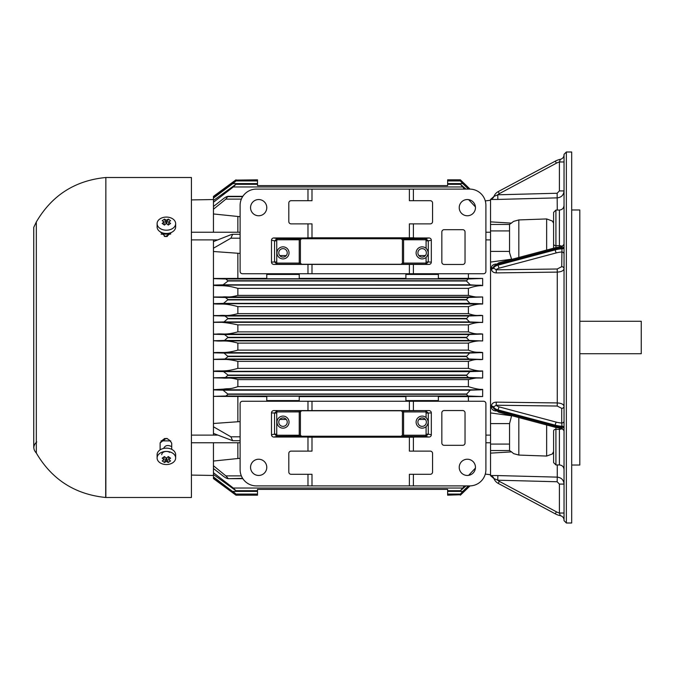 <?xml version="1.0" encoding="UTF-8"?>
<svg xmlns="http://www.w3.org/2000/svg" width="675" height="675" viewBox="0 0 675 675"><rect width="100%" height="100%" fill="white"/><g stroke="black" fill="none" stroke-linecap="round" stroke-linejoin="round"><path stroke-width="1.01" d="M105.857 497.492L105.857 177.508L191.422 177.508L191.422 497.492L105.697 497.483C75.068 494.395 51.941 479.579 36.323 453.043L36.323 221.957L33.75 227.365L33.75 447.635M171.509 232.386L165.51 236.613L160.118 231.761M160.118 449.862L160.118 442.901C164.202 437.088 168.067 437.197 171.712 443.222L171.712 449.339M166.134 438.37L160.118 442.901M166.531 236.596L171.492 232.394M36.728 441.931C33.016 445.5 32.881 449.204 36.323 453.043M164.084 459.802L162.169 460.882L164.464 462.502L166.379 461.422L168.294 462.502L170.589 460.882L168.674 459.802L170.589 458.173L168.294 456.553L166.379 458.173L164.464 456.553L162.169 458.173L164.084 459.802L164.084 456.823M172.935 453.347A9.273 6.556 180 0 0 162.827 451.921A9.273 6.556 180 0 0 157.106 457.979A9.273 6.556 180 0 0 166.379 464.543A9.273 6.556 180 0 0 175.652 457.979A9.273 6.556 180 0 0 172.935 453.347M168.674 459.802L168.674 456.823M166.151 457.996L164.464 462.502M166.379 458.173L166.379 461.422M168.294 462.502L166.607 457.996M175.652 457.979L175.652 454.705A9.273 6.556 180 0 0 172.935 450.065A9.273 6.556 180 0 0 162.827 448.647A9.273 6.556 180 0 0 157.106 454.705L157.106 457.979M161.738 454.705A4.641 3.282 -0 0 1 164.607 451.676A4.641 3.282 -0 0 1 169.661 452.385M431.325 434.767L428.271 434.152L425.714 436.388L426.085 434.152L428.271 434.152L428.271 413.041L426.085 413.041L425.689 410.746L428.271 413.041L431.325 412.889L431.325 434.767A2.455 2.32 11.5 0 1 428.929 437.046L413.395 437.046L413.395 451.119L430.245 451.119A2.32 2.32 0 0 1 432.565 453.431L432.565 471.985A2.32 2.32 0 0 1 430.245 474.306L409.379 474.306L409.379 485.899L256.348 485.899A16.234 16.234 0 0 1 240.114 469.665L240.114 403.582A2.32 2.32 0 0 1 242.435 401.262L413.395 401.262L413.395 410.577L428.887 410.577A2.455 2.32 -2.9 0 1 431.325 412.889M426.085 417.58C428.836 420.618 428.836 423.655 426.085 426.684A6.033 6.033 0 0 1 416.483 420.027A6.033 6.033 0 0 1 426.085 417.58L426.085 413.041M271.493 412.889L274.548 413.041L277.138 410.746L276.742 413.041L274.548 413.041L274.548 434.152L276.742 434.152L277.113 436.388L274.548 434.152L271.493 434.767L271.493 412.889A2.455 2.32 2.9 0 1 273.932 410.577L413.395 410.577M459.228 467.345A8.117 8.117 0 0 1 471.403 460.316A8.117 8.117 0 0 1 471.403 474.373A8.117 8.117 0 0 1 459.228 467.345M250.552 467.345A8.117 8.117 0 0 1 262.718 460.316A8.117 8.117 0 0 1 262.718 474.373A8.117 8.117 0 0 1 250.552 467.345M444.158 445.323A2.32 2.32 0 0 1 441.838 443.002L441.838 412.855A2.32 2.32 0 0 1 444.158 410.535L462.712 410.535A2.32 2.32 0 0 1 465.033 412.855L465.033 443.002A2.32 2.32 0 0 1 462.712 445.323L444.158 445.323M428.887 410.577L401.262 410.78L402.427 411.944L402.427 435.071L403.582 435.232L403.582 436.388L425.714 436.388L428.929 437.046M425.689 411.902L402.427 411.944M402.427 435.071L401.262 436.227L403.582 436.388M311.993 485.899L311.993 474.306L291.127 474.306A2.32 2.32 0 0 1 288.807 471.985L288.807 453.431A2.32 2.32 0 0 1 291.127 451.119L307.977 451.119L307.977 437.046L273.89 437.046L277.113 436.388L301.556 436.227L300.4 435.071L300.4 411.944L301.556 410.78L273.932 410.577M299.244 436.388L299.244 435.232L300.4 435.071M401.262 410.78L301.556 410.78M413.395 401.262L483.578 401.262A2.32 2.32 0 0 1 485.899 403.582L485.899 469.665A16.234 16.234 0 0 1 469.665 485.899L409.379 485.899M413.395 474.306L413.395 485.899M414.02 437.206L307.353 437.206M307.977 451.119L311.993 451.119L311.993 436.877M273.89 437.046A2.455 2.32 168.5 0 1 271.493 434.767M301.556 436.227L401.262 436.227M409.379 436.877L409.379 451.119L413.395 451.119M307.977 410.577L307.977 401.262M307.977 485.899L307.977 474.306M300.4 411.944L299.244 411.902L299.244 410.746M283.011 428.161A6.033 6.033 0 0 1 277.788 419.116A6.033 6.033 0 0 1 288.233 419.116A6.033 6.033 0 0 1 283.011 428.161M286.267 255.563L279.754 255.563M230.901 238.191L213.452 248.223L213.452 241.591L231.263 234.571L232.647 234.284L230.901 238.191L240.114 238.191M468.112 278.986L482.65 278.446L482.65 285.643L470.273 284.825L466.417 281.002L468.112 278.986L225.872 278.986L228.091 281.002L223.054 284.825L213.452 285.086L213.452 278.471L266.777 278.37M482.65 285.643C478.524 285.508 473.774 286.419 468.391 288.377L468.391 295.388C474.002 296.924 478.111 297.456 480.701 296.983L482.65 296.992L482.65 304.037C478.465 303.826 473.715 304.695 468.391 306.627L468.391 313.63C477.377 316.634 477.782 314.896 482.65 315.537L482.65 322.473C478.204 322.211 473.445 323.013 468.391 324.877L468.391 331.881C477.444 335.087 477.748 333.315 482.65 334.049L482.65 340.951C478.212 340.613 473.453 341.339 468.391 343.119L468.391 350.123C476.322 353.303 477.411 351.734 482.65 352.527L482.65 359.463C478.06 360.096 477.512 358.349 468.391 361.37L468.391 368.373C474.272 370.389 479.031 371.25 482.65 370.963L482.65 378.008L480.701 378.017C478.583 377.519 474.474 378.051 468.391 379.612L468.391 386.623C474.955 388.733 479.714 389.644 482.65 389.357L482.65 396.554L468.391 396.63L468.391 401.262M482.65 359.463L468.821 358.99L466.417 356.56L469.538 353.076L482.65 352.527M468.391 361.37L237.862 361.37C231.01 359.657 224.843 359.016 219.358 359.463L213.452 359.438L213.452 352.662C221.307 351.92 224.944 353.793 237.862 350.123L468.391 350.123M468.391 343.119L237.862 343.119C226.328 339.829 222.218 341.499 216.219 340.9L213.452 340.748L213.452 352.806L224.007 353.076L228.091 356.56L224.944 358.99L213.452 359.294L213.452 371.36L482.65 370.963M242.848 196.324L227.821 196.324L225.872 199.117L213.452 209.25L213.452 206.482L223.054 199.007C225.661 196.973 227.34 196.189 228.066 196.653L242.637 196.653M240.114 253.412L213.452 251.505L213.452 248.223L213.452 278.632L225.872 278.986M237.862 253.412L237.862 278.37M468.425 189.101L462.788 183.6C459.658 180.301 459.886 180.301 463.48 183.6L469.184 189.101M470.011 189.11L463.143 182.495C459.734 179.196 459.734 179.196 463.143 182.495L462.299 182.495M468.391 288.377L237.862 288.377C225.374 284.656 220.809 286.192 213.452 285.339M468.391 273.738L468.391 278.37L482.65 278.446M438.362 278.37L468.391 278.37M405.903 273.738L405.903 278.767L438.362 278.767L438.362 273.738M299.244 278.37L405.903 278.37M266.777 273.738L266.777 278.767L299.244 278.767L299.244 273.738M417.901 252.863A4.236 4.236 0 0 1 424.246 249.202A4.236 4.236 0 0 1 424.246 256.534A4.236 4.236 0 0 1 417.901 252.863M278.775 252.863A4.236 4.236 0 0 1 285.128 249.202A4.236 4.236 0 0 1 285.128 256.534A4.236 4.236 0 0 1 278.775 252.863M240.114 216.709L213.452 213.958L213.452 209.25L213.452 232.234M237.862 216.709L237.862 232.234M475.428 206.913L468.602 199.631M464.569 189.101L460.477 184.326L465.978 189.101M233.297 186.967L213.452 202.272L213.452 200.509L235.862 184.334L233.297 186.967L462.443 186.967M213.452 206.482L213.452 202.272L213.452 206.482M470.036 189.11L460.392 179.828L447.635 179.828L447.635 185.625L257.504 185.625L257.504 179.828L235.617 180.098M213.452 197.218L231.938 183.6C236.562 180.36 236.858 180.36 232.841 183.6L213.452 198.079L213.452 196.391L235.972 179.828M191.422 199.918L213.452 199.538L213.452 200.509L213.452 198.079M447.635 183.6L462.788 183.6C459.658 180.301 459.886 180.301 463.48 183.6M213.452 476.921L235.946 494.058L257.504 494.058L257.504 495.172L235.972 495.172L213.452 478.609L213.452 461.042L240.114 458.291M266.777 396.63L213.452 396.368L213.452 426.777L230.901 436.809L232.639 440.708L213.452 433.409L213.452 423.495L240.114 421.588M468.391 379.612L237.862 379.612C229.112 377.072 227.922 378.565 222.497 378.017L213.452 377.831L213.452 389.914L223.054 390.175L228.091 394.276L225.872 396.014L213.452 396.368L213.452 389.787L481.267 389.787L482.65 389.357M213.452 377.831L213.452 371.36L223.535 371.621L228.091 375.089L225.408 377.511L213.452 377.831M468.391 324.877L237.862 324.877C227.315 322.582 219.172 321.739 213.452 322.346L213.452 334.252L224.48 334.538L228.091 337.314L224.48 340.462L213.452 340.748L213.452 334.108L216.219 334.1C223.611 333.34 224.522 335.399 237.862 331.881L468.391 331.881M482.65 304.037L213.452 303.64L213.452 315.706L224.944 316.01L228.091 318.44L224.007 321.924L213.452 322.194L213.452 315.562L219.358 315.537C226.015 314.862 226.058 316.735 237.862 313.63L468.391 313.63M481.267 285.213L213.452 285.086L213.452 297.169L225.408 297.489L228.091 299.573L223.535 303.379L213.452 303.64L213.452 297.017L222.497 296.983C227.914 296.401 227.872 298.029 237.862 295.388L468.391 295.388M257.504 180.942L235.946 180.942L232.841 183.6L257.504 183.6M233.474 182.495L232.386 182.495C236.756 179.255 236.756 179.255 232.386 182.495L213.452 196.425M469.184 485.899L463.573 491.307C459.894 494.699 459.633 494.733 462.788 491.4L468.425 485.899M462.307 492.505L463.143 492.505C459.734 495.804 459.734 495.804 463.143 492.505L470.011 485.89M257.504 494.058L257.504 489.375L447.635 489.375L447.635 495.172L460.839 494.741M463.126 492.522L461.7 493.898M463.573 491.307C459.894 494.699 459.633 494.733 462.788 491.4L447.635 491.4M465.978 485.899L460.477 490.674L464.569 485.899M213.452 442.766L213.452 465.75L225.872 475.883L228.091 478.364C227.382 478.811 225.703 478.027 223.054 475.993L213.452 468.517L213.452 472.728L233.297 488.033L235.862 490.666L213.452 474.491L213.452 475.462L191.422 475.082M468.602 475.369L475.428 468.087M237.862 442.766L237.862 458.291M438.362 401.262L438.362 396.233L405.903 396.233L405.903 401.262M468.391 396.63L438.362 396.63M299.244 401.262L299.244 396.233L266.777 396.233L266.777 401.262M405.903 396.63L299.244 396.63M482.65 396.554L468.112 396.014L466.417 394.276L470.273 390.175L481.267 389.787M237.862 396.63L237.862 421.588M230.901 436.809L240.114 436.809M417.901 422.137A4.236 4.236 0 0 1 424.246 418.466A4.236 4.236 0 0 1 424.246 425.798A4.236 4.236 0 0 1 417.901 422.137M278.775 422.137A4.236 4.236 0 0 1 285.128 418.466A4.236 4.236 0 0 1 285.128 425.798A4.236 4.236 0 0 1 278.775 422.137M286.267 419.437L279.754 419.437M425.393 419.437L418.871 419.437M213.452 389.661L223.577 389.121C228.985 388.201 229.323 389.635 237.862 386.623L468.391 386.623M237.862 379.612L237.862 386.623M482.65 378.008L468.467 377.511L466.417 375.427L469.901 371.621L481.596 371.225M213.452 371.183C221.282 370.347 224.8 372.153 237.862 368.373L468.391 368.373M237.862 361.37L237.862 368.373M237.862 343.119L237.862 350.123M482.65 340.951L469.184 340.462L466.417 337.686L469.184 334.538L482.65 334.049M237.862 324.877L237.862 331.881M482.65 322.473L469.538 321.924L466.417 318.802L468.821 316.01L482.65 315.537M468.391 306.627L237.862 306.627C223.973 302.813 221.122 304.619 213.452 303.817M237.862 306.627L237.862 313.63M481.596 303.775L469.901 303.379L466.417 299.573L468.467 297.489L482.65 296.992M237.862 288.377L237.862 295.388M242.646 478.364L227.812 478.676L242.848 478.676M257.504 491.4L232.841 491.4C236.866 494.657 236.52 494.623 231.812 491.307L213.452 477.782M213.452 478.575L232.386 492.505C236.756 495.745 236.756 495.745 232.386 492.505L233.474 492.505M425.393 255.563L418.871 255.563M579.808 321.266L641.25 321.266L641.25 353.734L579.808 353.734M191.422 232.234L240.114 232.234M485.899 232.234L490.531 232.234M163.612 448.445C165.156 445.306 167.856 444.698 171.712 446.631M213.452 435.113L213.452 433.409M213.452 241.591L213.452 239.887M553.601 248.206L553.601 244.046L553.601 248.206M546.649 250.062L546.649 218.936L552.336 221.02L553.601 223.239M497.855 199.429L557.263 197.868C561.398 197.378 563.65 195.058 564.038 190.924L559.398 190.924L557.145 193.244L497.737 194.797L493.931 196.467L490.531 199.479L497.855 199.429L497.737 194.797A6.953 6.953 0 0 1 499.314 193.649L556.403 163.19A16.234 16.234 0 0 1 559.398 161.958L559.398 190.924M560.267 159.562L559.398 161.958L564.038 161.958M564.038 154.794A4.641 4.641 0 0 1 560.326 159.334A18.546 18.546 0 0 0 555.306 161.148L498.226 191.599A9.273 9.273 0 0 0 493.931 196.467A4.641 4.641 -159.1 0 1 490.531 199.353L490.531 199.353A4.641 4.641 20.9 0 0 493.931 196.467A4.641 4.641 -159.1 0 1 490.531 199.353M490.531 199.479L490.531 475.647A4.641 4.641 159.1 0 1 493.931 478.533L497.737 480.203A6.953 6.953 -138.1 0 0 499.314 481.351L556.403 511.81L555.306 513.852A18.546 18.546 0 0 0 560.326 515.666L559.398 513.042L560.326 515.666A4.641 4.641 0 0 1 564.038 520.206M553.416 451.904L552.336 453.98L553.601 451.761M571.691 209.967L579.808 209.967L579.808 465.033L571.691 465.033M553.601 430.954L553.601 462.62L555.922 464.94L555.922 429.317A2.32 1.637 180 0 0 553.601 430.954M546.649 218.936L518.822 219.932L513.641 221.358L509.549 224.429L509.549 252.678L511.658 259.394M561.718 246.983L561.98 247.801A18.546 9.273 180 0 0 555.306 248.839L555.306 249.843A18.546 9.273 0 0 1 561.98 248.805L561.718 266.684L557.204 269.004L496.193 269.806L493.568 268.085A9.273 4.641 0 0 1 498.226 265.073L555.306 249.843A2.32 0.945 -104.9 0 0 556.403 252.872A16.234 8.117 0 0 1 561.718 252.003A2.32 2.008 -0 0 1 564.038 254.011M496.252 264.009C493.332 264.212 491.704 265.537 491.375 267.975L491.375 268.962A2.32 1.148 -179.9 0 0 493.568 268.085L493.754 266.304L498.715 262.845A2.32 0.945 75.1 0 0 498.226 264.068L555.306 248.839A2.32 0.945 75.1 0 1 555.803 247.615L498.715 262.845M555.922 247.59L555.922 210.06L553.601 212.38L553.601 244.046A2.32 1.637 180 0 0 555.922 245.683L559.398 245.683L559.398 246.898M557.204 406.029L557.263 402.933L496.252 402.14L496.193 405.228A6.953 3.476 0 0 0 499.314 406.932A2.32 0.945 104.9 0 0 498.226 409.961L498.226 410.965A2.32 0.945 104.9 0 0 498.715 412.189L493.754 408.729L493.568 406.949L496.193 405.228L557.204 406.029L561.718 408.35A2.32 2.008 -0 0 0 564.038 406.342C563.65 404.308 561.389 403.177 557.263 402.933L557.263 272.101C561.389 271.856 563.65 270.726 564.038 268.692A2.32 2.008 0 0 0 561.718 266.684M499.314 406.932L556.403 422.162A16.234 8.117 -0 0 0 561.718 423.031L561.98 426.229A18.546 9.273 180 0 1 555.306 425.191L555.306 426.195A18.546 9.273 0 0 0 561.98 427.233L561.718 428.051M561.718 408.35L561.718 423.031A2.32 2.008 180 0 0 564.038 421.023M499.314 481.351L498.226 483.401L555.306 513.852L498.226 483.401A9.273 9.273 0 0 1 493.931 478.533L490.531 475.647M556.403 511.81A16.234 16.234 0 0 0 559.398 513.042L564.038 513.042M557.263 464.94L557.263 477.132C561.398 477.63 563.65 479.942 564.038 484.085L559.398 484.085L559.398 513.042M490.531 453.136L511.532 451.879L513.641 453.642L518.822 455.068L546.649 456.064L552.336 453.98M511.642 415.631L509.549 423.596L490.531 423.596M511.532 451.879L509.549 450.571L509.549 423.596M496.252 402.14C493.332 402.283 491.704 403.599 491.375 406.072L491.375 407.059C491.704 409.497 493.332 410.822 496.252 411.024M491.375 268.962C491.704 271.434 493.332 272.751 496.252 272.894L496.193 269.806A6.953 3.476 0 0 1 499.314 268.102A2.32 0.945 -104.9 0 1 498.226 265.073L498.226 264.068A9.273 4.641 180 0 0 493.568 267.081A2.32 1.164 179.9 0 1 491.375 267.975M499.314 193.649L498.226 191.599L555.306 161.148L556.403 163.19M566.359 152.002L571.691 152.002L571.691 522.998L566.359 522.998L564.038 520.678L564.038 154.322L566.359 152.002L566.359 522.998M557.145 481.756L557.263 477.132L497.863 475.571L497.737 480.203L557.145 481.756L559.398 484.085M497.863 475.571L490.531 475.521M509.549 450.537L490.531 450.537M509.549 444.074L490.531 444.074M511.532 415.808L490.531 412.923M490.531 262.077L511.532 259.192M509.549 230.926L490.531 230.926M509.549 224.463L490.531 224.463M511.532 223.121L490.531 221.864M273.932 264.423L428.887 264.423L425.689 264.254L428.271 261.959L426.085 261.959L425.689 264.254L277.138 264.254L276.742 261.959L274.548 261.959L277.138 264.254L273.932 264.423A2.455 2.32 177.1 0 1 271.493 262.111L274.548 261.959L274.548 240.848L276.742 240.848L277.113 238.613L274.548 240.848L271.493 240.233L271.493 262.111M311.993 189.101L256.348 189.101A16.234 16.234 0 0 0 240.114 205.335L240.114 271.418A2.32 2.32 0 0 0 242.435 273.738L483.578 273.738A2.32 2.32 0 0 0 485.899 271.418L485.899 205.335A16.234 16.234 0 0 0 469.665 189.101L311.993 189.101L311.993 200.694L291.127 200.694A2.32 2.32 0 0 0 288.807 203.015L288.807 221.569A2.32 2.32 0 0 0 291.127 223.881L307.977 223.881L307.977 237.954L273.89 237.954L277.113 238.613L301.556 238.773L300.4 239.929L300.4 263.056L301.556 264.22M300.4 263.056L299.244 263.098L299.244 264.254M401.262 264.22L402.427 263.056L402.427 239.929L401.262 238.773L425.714 238.613L426.085 240.848L428.271 240.848L425.714 238.613L428.929 237.954L413.395 237.954L413.395 223.881L430.245 223.881A2.32 2.32 0 0 0 432.565 221.569L432.565 203.015A2.32 2.32 0 0 0 430.245 200.694L409.379 200.694L409.379 189.101M301.556 238.773L401.262 238.773M402.427 239.929L403.582 239.768L403.582 238.613M403.582 264.254L403.582 263.098L402.427 263.056M414.02 237.794L307.353 237.794M299.244 238.613L299.244 239.768L300.4 239.929M426.085 257.42C428.836 254.382 428.836 251.345 426.085 248.316A6.033 6.033 0 0 0 416.483 254.973A6.033 6.033 0 0 0 426.085 257.42L426.085 261.959M283.011 246.839A6.033 6.033 0 0 0 277.788 255.884A6.033 6.033 0 0 0 288.233 255.884A6.033 6.033 0 0 0 283.011 246.839M428.929 237.954A2.455 2.32 168.5 0 1 431.325 240.233L428.271 240.848L428.271 261.959L431.325 262.111A2.455 2.32 -177.1 0 1 428.887 264.423M413.395 264.423L413.395 273.738M307.977 273.738L307.977 264.423M431.325 262.111L431.325 240.233M409.379 238.123L409.379 223.881L413.395 223.881M307.977 223.881L311.993 223.881L311.993 238.123M307.977 200.694L307.977 189.101M413.395 189.101L413.395 200.694M459.228 207.655A8.117 8.117 0 0 1 471.403 200.627A8.117 8.117 0 0 1 471.403 214.684A8.117 8.117 0 0 1 459.228 207.655M441.838 231.997A2.32 2.32 0 0 1 444.158 229.677L462.712 229.677A2.32 2.32 0 0 1 465.033 231.997L465.033 262.145A2.32 2.32 0 0 1 462.712 264.465L444.158 264.465A2.32 2.32 0 0 1 441.838 262.145L441.838 231.997M271.493 240.233A2.455 2.32 11.5 0 1 273.89 237.954M250.552 207.655A8.117 8.117 0 0 1 262.718 200.627A8.117 8.117 0 0 1 262.718 214.684A8.117 8.117 0 0 1 250.552 207.655M164.084 221.822L162.169 223.45L164.464 225.07L166.379 223.45L168.294 225.07L170.589 223.45L168.674 221.822L170.589 220.742L169.467 219.864L168.294 219.113L166.379 220.202L164.464 219.113L162.169 220.742L164.084 221.822L164.084 224.8M172.935 219.004A9.273 6.556 0 0 0 162.827 217.578A9.273 6.556 0 0 0 157.106 223.636A9.273 6.556 0 0 0 166.379 230.2A9.273 6.556 0 0 0 175.652 223.636A9.273 6.556 0 0 0 172.935 219.004M168.674 221.822L168.674 224.8M166.379 223.45L166.379 220.202M166.607 223.619L168.294 219.113M157.106 223.636L157.106 226.918A9.273 6.556 0 0 0 166.379 233.474A9.273 6.556 0 0 0 175.652 226.918L175.652 223.636M164.464 219.113L166.151 223.628M105.857 177.508L105.697 497.483M426.085 434.152L426.085 426.684M403.582 410.746L403.582 435.232L425.714 435.232M276.742 413.041L276.742 434.152M409.379 401.262L409.379 410.619M311.993 410.619L311.993 401.262M277.113 435.232L299.244 435.232L299.244 411.902L277.138 411.902M481.925 352.662L213.452 352.662M466.417 356.56L228.091 356.56M468.821 358.99L224.944 358.99M299.244 274.43L266.777 274.43M438.362 274.43L405.903 274.43M225.872 199.117L241.355 199.117M233.297 488.033L462.443 488.033M225.872 475.883L241.355 475.883M468.112 396.014L225.872 396.014M438.362 400.57L405.903 400.57M299.244 400.57L266.777 400.57M480.701 378.017L222.497 378.017M468.467 377.511L225.408 377.511M482.574 359.463L219.358 359.463M482.254 340.9L216.219 340.9M469.184 340.462L224.48 340.462M482.254 334.1L216.219 334.1M481.925 322.338L213.452 322.338M482.574 315.537L219.358 315.537M468.467 297.489L225.408 297.489M480.701 296.983L222.497 296.983M470.273 284.825L223.054 284.825M466.417 281.002L228.091 281.002M466.417 280.724L228.091 280.724M469.901 303.379L223.535 303.379M466.417 299.911L228.091 299.911M466.417 299.573L228.091 299.573M468.821 316.01L224.944 316.01M469.538 321.924L224.007 321.924M466.417 318.802L228.091 318.802M466.417 318.44L228.091 318.44M469.184 334.538L224.48 334.538M466.417 337.686L228.091 337.686M466.417 337.314L228.091 337.314M469.538 353.076L224.007 353.076M466.417 356.198L228.091 356.198M469.901 371.621L223.535 371.621M466.417 375.427L228.091 375.427M466.417 375.089L228.091 375.089M470.273 390.175L223.054 390.175M466.417 394.276L228.091 394.276M466.417 393.998L228.091 393.998M170.707 234.073L161.114 234.183M170.758 440.927L161.08 440.817M167.4 438.573L164.287 438.598M167.392 236.427L164.303 236.402M557.145 193.244L557.263 210.06M518.822 219.932L518.822 257.487M499.314 268.102L556.403 252.872M564.038 246.653A2.32 1.156 0 0 1 561.98 247.801L561.98 248.805A2.32 1.156 0 0 0 564.038 247.657M555.922 210.06L559.398 210.06L559.398 245.683A4.641 3.282 -0 0 1 562.494 246.527M491.375 407.059A2.32 1.164 -179.9 0 1 493.568 407.953A9.273 4.641 180 0 0 498.226 410.965L555.306 426.195A2.32 0.945 -75.1 0 0 555.803 427.418L498.715 412.189M491.375 406.072A2.32 1.148 179.9 0 1 493.568 406.949A9.273 4.641 180 0 0 498.226 409.961L555.306 425.191A2.32 0.945 104.9 0 1 556.403 422.162M564.038 427.376A2.32 1.156 -0 0 0 561.98 426.229L561.98 427.233A2.32 1.156 0 0 1 564.038 428.38M559.398 428.136L559.398 429.317L555.922 429.317L555.922 427.444M562.461 428.498A4.641 3.282 0 0 1 559.398 429.317L559.398 464.94L555.922 464.94M546.649 424.972L546.649 456.064M518.822 417.547L518.822 455.068M496.252 272.894L557.263 272.101L557.204 269.004M509.549 251.404L490.531 251.404M425.689 263.098L403.582 263.098L403.582 239.768L425.714 239.768M277.113 239.768L299.244 239.768L299.244 263.098L277.138 263.098M426.085 240.848L426.085 248.316M311.993 264.381L311.993 273.738M409.379 273.738L409.379 264.381M276.742 261.959L276.742 240.848M105.697 177.517C75.018 180.537 51.899 195.353 36.323 221.957M240.114 234.284L232.748 234.284M485.283 474.086L490.531 474.744M485.283 200.914L490.531 200.256M447.635 180.942L460.417 180.942M235.862 184.326L257.504 184.326M447.635 184.326L460.477 184.326M470.036 485.89L460.392 495.172M447.635 494.058L460.417 494.058M240.114 440.716L232.639 440.716M235.862 490.674L257.504 490.674M447.635 490.674L460.477 490.674M191.422 239.887L217.789 239.887M485.899 239.887L490.531 239.887M553.601 242.519L553.601 244.046M564.038 244.342L561.862 246.653L555.803 247.615M559.398 210.06C562.216 209.782 563.76 208.238 564.038 205.419M564.038 430.692L561.862 428.38L555.803 427.418M559.398 464.94C562.216 465.218 563.76 466.763 564.038 469.581M191.422 442.766L240.114 442.766M485.899 442.766L490.531 442.766M191.422 435.113L217.789 435.113M485.899 435.113L490.531 435.113"/></g></svg>
